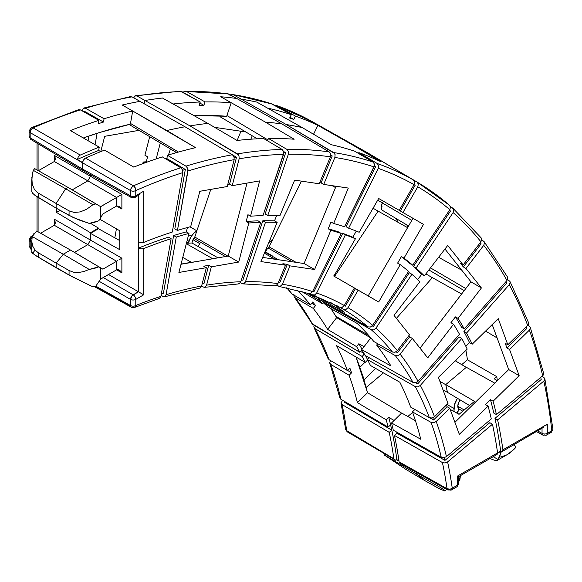 <?xml version="1.0" encoding="UTF-8"?>
<svg xmlns="http://www.w3.org/2000/svg" width="582" height="582" viewBox="0 0 582 582"><rect width="100%" height="100%" fill="white"/><g stroke="black" fill="none" stroke-linecap="round" stroke-linejoin="round"><path stroke-width="0.87" d="M198.731 245.4L200.033 243.785L192.984 239.704M227.846 256.124L194.781 237.034L227.846 256.124M193.77 238.344L225.387 256.553L193.77 238.344M272.267 255.847L265.574 251.955M296.093 262.358L269.037 246.826L296.093 262.358M267.909 247.925L292.069 261.762L267.909 247.925M458.645 408.964L457.801 406.229L464.203 409.99L457.801 406.229L458.645 402.526L460.18 399.936A7.093 4.096 -60 0 0 459.271 409.481M122.227 105.015L166.83 130.528A676.364 390.5 -60 0 1 184.996 126.774L139.971 101.355A675.811 390.18 120 0 0 122.227 105.015L122.227 105.015A675.811 390.18 -60 0 1 139.971 101.355L132.005 96.859A675.717 390.129 120 0 0 85.525 108.259L104.069 118.743A675.942 390.26 -60 0 1 132.696 111.024L195.581 147.668A676.008 390.296 120 0 0 167.463 155.278L166.874 158.588L165.768 158.937L166.874 158.588L167.463 155.278L185.934 166.161A675.782 390.166 -60 0 1 232.414 154.761L184.996 126.774A676.364 390.5 120 0 0 166.83 130.528L195.581 147.668A676.008 390.296 120 0 0 167.463 155.278L185.934 166.161L187.615 168.213L187.986 169.609L177.445 230.436A605.004 349.302 -60 0 1 190.714 226.616L199.815 191.296L227.242 186.531L234.16 159.657A672.043 388.005 120 0 0 187.964 170.984L177.445 230.436A605.004 349.302 -60 0 1 190.714 226.616L199.815 191.296L227.242 186.531L234.16 159.657L234.008 156.827L232.414 154.761L184.996 126.774L132.005 96.859L129.895 96.787L132.005 96.859A675.717 390.129 -60 0 0 85.525 108.259L104.069 118.743L103.487 122.053L98.336 123.675L98.925 120.365A675.942 390.26 120 0 0 70.393 130.564A675.942 390.26 -60 0 1 98.925 120.365L80.374 109.882A675.717 390.129 120 0 0 33.123 127.902L80.265 155.059A676.299 390.464 -60 0 1 99.246 147.115L70.393 130.564L99.246 147.115L98.664 150.44L99.246 147.115A676.299 390.464 -60 0 0 80.265 155.059L33.123 127.902A675.717 390.129 -60 0 1 80.374 109.882L78.352 109.787L80.374 109.882L98.925 120.365L98.336 123.675L103.487 122.053L84.965 111.584L83.954 111.904L84.965 111.584L103.487 122.053L104.069 118.743A675.942 390.26 120 0 1 132.696 111.024L122.205 105.015A675.811 390.18 -60 0 1 139.971 101.355A675.811 390.18 120 0 0 122.205 105.015M135.519 95.703L133.504 97.863L134.879 95.921L136.988 95.994L189.979 125.908A676.364 390.5 -60 0 1 207.869 123.391L173.152 103.989A675.942 390.26 -60 0 1 200.259 102.017L181.679 91.541A675.717 390.129 120 0 0 136.988 95.994L189.979 125.908L238.336 154.739L238.998 155.969L239.151 158.784L232.225 185.665L229.592 184.108L227.78 184.421L229.592 184.108L232.225 185.665L259.645 180.893L250.551 216.213L247.932 214.685L250.551 216.213A605.004 349.302 -60 0 1 263.013 215.558L283.565 154.361A672.043 388.005 120 0 0 239.151 158.784L232.225 185.665L259.645 180.893L250.551 216.213A605.004 349.302 -60 0 1 263.013 215.558L283.805 152.95L283.609 151.524L282.095 149.443L263.653 138.552A676.008 390.296 -60 0 0 237.041 140.466L207.869 123.391A676.364 390.5 120 0 0 189.979 125.908L237.398 153.895A675.782 390.166 -60 0 1 282.095 149.443L263.653 138.552A676.008 390.296 120 0 0 237.041 140.466L207.869 123.391L162.436 98.023A675.811 390.18 120 0 0 144.962 100.49L144.132 103.705L144.962 100.49A675.811 390.18 -60 0 1 162.436 98.023L173.152 103.989A675.942 390.26 -60 0 1 200.259 102.017L199.109 105.429L203.867 105.32L205.017 101.915A675.942 390.26 -60 0 1 231.221 102.73L226.682 116.262L193.871 115.578A661.159 381.719 -60 0 1 226.682 116.262L231.221 102.73L220.702 96.758A675.811 390.18 120 0 1 236.75 98.496L281.855 123.908L329.186 151.895L330.627 153.968L330.401 156.805A672.043 388.005 -60 0 0 288.323 154.259L288.366 151.422L286.853 149.341L288.366 151.422L288.323 154.259L267.771 215.449L265.13 213.929L267.771 215.449A605.004 349.302 -60 0 1 279.971 215.573L294.637 180.136L319.242 183.774L330.401 156.805A672.043 388.005 120 0 0 288.323 154.259L267.771 215.449A605.004 349.302 -60 0 1 279.971 215.573L294.637 180.136L319.242 183.774L330.401 156.805L330.627 153.968L329.186 151.895A675.782 390.166 120 0 0 286.853 149.341L268.411 138.443L267.596 140.88L268.411 138.443A676.008 390.296 -60 0 1 294.15 139.229L265.436 122.147L294.15 139.229A676.008 390.296 120 0 0 268.411 138.443L286.853 149.341A675.782 390.166 -60 0 1 329.186 151.895L281.855 123.908A676.364 390.5 120 0 0 265.436 122.147L220.716 96.758L265.436 122.147A676.364 390.5 -60 0 1 281.855 123.908L236.75 98.496A675.811 390.18 120 0 0 220.716 96.758L220.716 96.758A675.811 390.18 -60 0 1 236.75 98.496L228.77 93.993A675.717 390.129 120 0 0 186.436 91.439L205.017 101.915A675.942 390.26 -60 0 1 231.221 102.73L220.702 96.758A675.811 390.18 -60 0 1 236.75 98.496L227.657 93.68M439.097 257.55L461.752 270.201L439.097 257.55A675.942 390.26 -60 0 0 438.85 256.982A675.942 390.26 -60 0 1 439.083 257.528M307.347 119.456L352.197 144.736A676.364 390.5 -60 0 1 365.823 151.807A676.364 390.5 -60 0 1 366.042 151.938A676.364 390.5 120 0 0 352.197 144.736L380.897 161.738A676.008 390.296 120 0 0 358.832 152.622L377.245 163.513A675.782 390.166 -60 0 1 413.307 179.903L366.042 151.938L413.307 179.903A675.782 390.166 120 0 0 377.245 163.513L378.606 165.572L378.213 168.358L348.662 228.217A605.004 349.302 -60 0 1 359.174 232.276L378.678 198.491L399.216 210.349L414.057 184.647A672.043 388.005 120 0 0 378.213 168.358L348.662 228.217A605.004 349.302 -60 0 1 359.174 232.276L378.678 198.491L399.216 210.349L414.057 184.647L414.61 181.926L413.307 179.903L414.61 181.926L414.057 184.647L415.148 185.28L414.057 184.647A672.043 388.005 -60 0 0 378.213 168.358L378.606 165.572L377.245 163.513L358.832 152.622A676.008 390.296 -60 0 1 380.897 161.738L352.197 144.736L307.347 119.456A675.811 390.18 -60 0 1 320.871 126.498A675.811 390.18 120 0 0 320.653 126.374A675.811 390.18 120 0 0 307.347 119.456L307.347 119.456A675.811 390.18 -60 0 1 320.653 126.374A675.811 390.18 -60 0 1 320.871 126.498A675.811 390.18 120 0 0 307.347 119.448L317.903 125.399L307.347 119.448M226.922 115.534L267.916 139.92L226.922 115.534M247.03 183.09L228.239 256.058L181.017 264.264L228.239 256.058L238.744 262.053L211.317 266.818L206.595 285.165A532.472 307.427 -60 0 1 240.773 281.761L260.721 222.375A597.539 344.988 120 0 0 248.805 223.001L238.744 262.053L211.317 266.818L208.669 265.327L203.685 266.192L206.334 267.684L178.907 272.456L188.968 233.404A597.539 344.988 120 0 0 176.266 237.056L166.059 294.754A532.472 307.427 -60 0 1 201.605 286.031L206.334 267.684L178.907 272.456L188.968 233.404L186.305 231.883L187.433 227.511L186.305 231.883A597.539 344.988 120 0 0 173.625 235.535A597.539 344.988 -60 0 1 186.305 231.883L188.968 233.404A597.539 344.988 -60 0 0 176.266 237.056L166.059 294.754L165.637 295.903L163.906 296.871L161.054 295.54L164.524 296.798L200.23 287.974L201.605 286.031L206.334 267.684L203.685 266.192L208.669 265.327L211.317 266.818L206.595 285.165L205.213 287.108L204.173 287.348L201.568 286.169L203.103 287.035L205.213 287.108L204.573 287.326L238.234 283.972L240.14 282.947L240.773 281.761L260.721 222.375L258.081 220.847A597.539 344.988 120 0 0 246.179 221.473L248.805 223.001A597.539 344.988 -60 0 1 260.721 222.375L258.081 220.847A597.539 344.988 -60 0 0 246.179 221.473L248.805 223.001L238.744 262.053L228.239 256.058L247.03 183.09M130.499 123.449L178.456 152.048L130.499 123.449M336.054 186.255L304.073 263.537L262.657 257.411L304.073 263.537L314.607 269.502L290.003 265.865L282.386 284.278A532.472 307.427 -60 0 1 312.556 291.567L341.241 233.469A597.539 344.988 120 0 0 330.823 230.312L314.607 269.502L290.003 265.865L287.355 264.373L282.881 263.711L285.529 265.203L260.932 261.573L277.156 222.382A597.539 344.988 120 0 0 265.479 222.266L245.531 281.659A532.472 307.427 -60 0 1 277.912 283.616L285.529 265.203L260.932 261.573L277.156 222.382L274.493 220.854L276.712 215.486L274.493 220.854A597.539 344.988 120 0 0 262.838 220.745A597.539 344.988 -60 0 1 274.493 220.854L277.156 222.382A597.539 344.988 -60 0 0 265.479 222.266L245.531 281.659L244.898 282.845L242.861 283.863L240.301 282.728L242.949 283.87L243.96 283.616L245.531 281.659A532.472 307.427 120 0 1 277.912 283.616L285.529 265.203L282.881 263.711L287.355 264.373L290.003 265.865L282.386 284.278L281.652 285.456L279.476 286.468L276.712 285.224L279.171 286.439L280.633 286.22L282.386 284.278A532.472 307.427 120 0 1 312.556 291.567L341.241 233.469L338.6 231.942A597.539 344.988 120 0 0 328.204 228.799L330.823 230.312A597.539 344.988 -60 0 1 341.241 233.469L338.6 231.942A597.539 344.988 -60 0 0 328.204 228.799L330.823 230.312L314.607 269.502L304.073 263.537L336.054 186.255M240.599 100.664L241.224 99.151A675.811 390.18 -60 0 1 256.786 102.09A675.811 390.18 120 0 0 241.224 99.151L286.322 124.57L333.661 152.557A675.782 390.166 -60 0 1 373.113 162.094L354.707 151.204A676.008 390.296 120 0 0 331.347 144.729L302.247 127.589A676.364 390.5 120 0 0 286.322 124.57L334.555 153.408L335.101 154.637L334.876 157.46L323.716 184.429L348.312 188.066L333.646 223.51A605.004 349.302 -60 0 1 344.529 226.798L374.081 166.939A672.043 388.005 120 0 0 334.876 157.46L323.716 184.429L348.312 188.066L333.646 223.51A605.004 349.302 -60 0 1 344.529 226.798L374.51 165.55L373.986 162.931L373.113 162.094L354.707 151.204A676.008 390.296 -60 0 0 331.347 144.729L302.247 127.589L256.786 102.09L302.247 127.589A676.364 390.5 -60 0 0 286.322 124.57L241.224 99.151A675.811 390.18 -60 0 1 256.815 102.097L267.509 108.099A675.942 390.26 -60 0 1 291.298 114.669L272.689 104.185A675.717 390.129 120 0 0 233.244 94.655L241.224 99.151L240.599 100.664M412.994 218.308L368.18 295.925L412.994 218.308M430.484 267.88L465.811 288.556L430.484 267.88M464.225 290.614L428.876 269.975L464.225 290.614M444.961 249.023L470.969 281.826L420.037 348.167L470.969 281.826L444.961 249.023M530.369 327.942L529.38 330.103A672.043 388.005 -60 0 1 542.664 375.776L543.668 373.433L530.253 327.302L529.256 326.146L527.743 325.251L530.064 326.917L530.369 327.942L529.38 330.103L509.57 349.535L506.951 347.992L505.205 343.242L507.824 344.784L527.641 325.353A672.043 388.005 -60 0 0 509.265 284.671L510.174 282.335L509.905 281.368L507.569 279.607L509.839 281.259L510.174 282.335L509.265 284.671L466.546 333.071L463.905 331.544A605.004 349.302 120 0 1 469.558 342.645A605.004 349.302 120 0 0 463.905 331.544L466.546 333.071A605.004 349.302 -60 0 1 472.206 344.188L469.558 342.645L465.833 346.297L469.558 342.645L472.206 344.188L498.243 318.652L507.824 344.784L527.641 325.353A672.043 388.005 120 0 0 509.265 284.671L466.546 333.071A605.004 349.302 -60 0 1 472.206 344.188L498.243 318.652L507.824 344.784L505.205 343.242L506.951 347.992L509.57 349.535L519.151 375.666L508.704 369.57L492.205 324.574L508.704 369.57L454.913 422.328L508.704 369.57L519.151 375.666L493.114 401.209A605.004 349.302 -60 0 1 496.446 414.617L542.664 375.776A672.043 388.005 120 0 0 529.38 330.103L509.57 349.535L519.151 375.666L493.114 401.209A605.004 349.302 -60 0 1 496.446 414.617L493.805 413.089A605.004 349.302 120 0 0 490.473 399.703L493.114 401.209L490.473 399.703L485.475 404.614L488.109 406.112L459.322 434.354L449.741 408.222L436.216 421.484A532.472 307.427 -60 0 1 446.438 456.63L491.295 418.938A597.539 344.988 120 0 0 488.109 406.112A597.539 344.988 -60 0 1 491.295 418.938L446.438 456.63A532.472 307.427 120 0 0 436.216 421.484L433.692 422.765L431.102 422.416A528.74 305.266 -60 0 1 441.243 457.285L393.279 430.171A528.15 304.932 120 0 0 391.533 422.969A528.15 304.932 -60 0 1 393.279 430.171L441.243 457.285L443.862 457.714L446.438 456.63L443.862 457.714L441.243 457.285A528.74 305.266 -60 0 0 431.102 422.416L412.442 411.881L431.102 422.416L433.692 422.765L436.216 421.484L449.741 408.222L447.078 406.716L446.445 404.992L447.078 406.716L449.741 408.222L459.322 434.354L488.109 406.112L485.475 404.614L490.473 399.703A605.004 349.302 120 0 1 493.805 413.089L496.446 414.617L542.664 375.776L543.45 374.837L543.428 372.851M466.357 367.3L445.754 384.607L447.478 392.355L445.754 384.607L474.505 401.34L459.031 414.333L450.17 409.393L459.031 414.333L474.505 401.34L445.754 384.607L466.357 367.3L494.824 383.182L466.357 367.3M458.39 408.608L458.34 410.834L456.543 412.951L459.125 414.253L456.681 412.871A2.728 1.579 120 0 0 458.39 408.608L462.763 411.198L458.39 408.608A7.093 4.096 -60 0 0 459.249 409.466M444.677 490.691L441.243 489.724L424.423 480.39L416.45 474.017L384.273 455L416.45 474.017L424.423 480.39L416.45 474.017L416.45 472.46L416.45 474.017L416.45 472.46L416.45 474.017L424.423 480.39L437.293 487.629L444.437 490.873L443.87 489.477L444.437 488.094L443.87 489.477L416.45 474.017L443.87 489.477L444.59 490.837L446.925 489.484M412.638 412.434L407.837 416.472L412.638 412.434M401.66 413.031L391.533 422.969L420.764 439.25A528.514 305.135 120 0 0 412.442 411.881A528.514 305.135 -60 0 1 420.764 439.25L391.533 422.969L401.66 413.031L415.432 420.706L401.66 413.031M447.798 489.971A3.732 2.161 -60.8 0 1 447.027 488.684A528.74 305.266 -60 0 0 442.415 462.552L445.026 462.981L447.609 461.904A532.472 307.427 -60 0 1 452.258 488.233A532.472 307.427 120 0 0 447.609 461.904L492.467 424.213L489.826 422.685L444.968 460.377L397.026 433.277L444.968 460.377L444.357 457.627L444.968 460.377L489.826 422.685L492.467 424.213A597.539 344.988 -60 0 1 497.588 452.912A597.539 344.988 120 0 0 492.467 424.213L447.609 461.904L445.026 462.981L442.415 462.552L394.451 435.438L397.026 433.277L396.779 432.142L397.026 433.277L394.451 435.438A528.15 304.932 -60 0 1 399.114 461.912L400.001 463.257L399.114 461.912A528.15 304.932 120 0 0 394.451 435.438L442.415 462.552A528.74 305.266 -60 0 1 447.027 488.684L399.114 461.912L447.027 488.684A3.732 2.452 -8 0 0 452.258 488.233L457.561 485.17L457.561 476.025L500.68 451.13A605.004 349.302 120 0 0 494.976 418.356L541.195 379.522L540.729 377.405L541.195 379.522L494.976 418.356L497.617 419.884A605.004 349.302 -60 0 1 502.928 449.835L547.298 424.213L547.298 433.364L551.816 430.753A672.043 388.005 120 0 0 543.835 381.05L497.617 419.884A605.004 349.302 -60 0 1 502.928 449.835L502.884 450.788L501.677 451.501M469.529 405.516L447.478 392.355L469.529 405.516M90.472 176.281L54.366 155.438L90.472 176.288L90.472 174.738L90.472 176.281L87.831 180.857L72.248 189.848L68.021 187.411L65.65 188.779L92.924 204.704L95.885 203.896L100.664 206.661L72.248 189.848L87.831 180.857L72.248 189.848L68.021 187.411L100.613 206.632L100.613 217.886L98.831 220.767L102.883 213.958L116.618 206.021L119.245 206.29L121.878 209.033L119.245 206.29L116.618 206.021L116.618 197.451L121.878 194.417L116.596 197.465L116.618 206.021L102.883 213.958L100.613 217.886L100.613 206.632L116.596 197.465L87.831 180.857L72.248 189.848L100.664 206.661L116.596 197.465L87.831 180.857L90.472 176.281L121.878 194.417L121.878 209.033L116.553 206.064L121.878 209.033L121.878 194.417L90.472 176.281L90.472 174.738L90.472 176.295M31.777 179.612L31.799 191.638L32.716 193.289L34.891 195.276L38.201 197.473L38.201 193.028L34.411 189.441L32.236 184.159L31.857 177.605L33.298 170.315L34.68 168.635L68.021 187.411L34.68 168.635L33.298 170.315L65.65 188.779L33.298 170.315L32.352 174.011L31.821 181.009L32.236 184.159L34.411 189.441L38.201 193.028L56.141 203.482L38.201 193.028L38.201 197.473L56.141 208.116L56.141 203.482L65.65 188.779L68.021 187.411L72.248 189.848L68.021 187.411L65.65 188.779L56.141 203.482L56.141 208.116L73.39 217.588L89.206 223.401L98.831 220.767L94.291 222.411L89.206 223.401L78.388 219.741L69.069 215.376L69.069 210.873L74.234 212.459L80.272 211.899L86.674 209.244L92.924 204.704L95.885 203.896L68.021 187.411L65.65 188.779L56.141 203.482L56.141 208.116L69.069 215.376L69.069 210.873L74.234 212.459L80.272 211.899L86.674 209.244L92.924 204.704L65.65 188.779L56.141 203.482L69.069 210.873L56.141 203.482L56.141 208.116L34.891 195.276L32.716 193.289L31.777 191.347M104.542 150.112A676.364 390.5 120 0 0 85.496 158.071L84.397 158.828L82.782 161.418L82.549 169.042L83.321 170.752L131.321 197.502A3.732 2.153 -60.9 0 1 130.521 195.778L130.521 190.561L82.549 162.807L82.549 169.042L130.521 195.778A3.732 2.153 0 0 0 135.781 195.763L143.703 191.194L143.703 242.425A605.004 349.302 -60 0 1 172.294 232.051L182.813 172.607A672.043 388.005 120 0 0 135.781 190.547L135.781 195.763L135.781 190.547A672.043 388.005 -60 0 1 182.813 172.607L182.464 169.835L180.784 167.783L162.313 156.893A676.008 390.296 120 0 0 133.78 167.099L104.542 150.112A676.364 390.5 120 0 0 85.496 158.071L133.474 185.825A675.782 390.166 -60 0 1 180.784 167.783L162.313 156.893A676.008 390.296 120 0 0 133.78 167.099L104.542 150.112M116.422 228.828L114.821 237.842L116.422 228.828M33.865 233.637L32.206 236.547L31.799 241.595L32.716 246.135L34.891 249.911L38.201 252.69L38.201 257.135L56.141 267.756L56.141 263.122L38.201 252.69L56.141 263.122L56.141 267.756L56.141 263.122L69.069 270.528L56.141 263.122L63.271 254.254L32.206 236.547L63.271 254.254L56.141 263.122L63.271 254.254L89.206 269.415L63.271 254.254L70.509 250.071L36.681 231.025L70.509 250.071L63.271 254.254L70.509 250.071L98.831 266.832L70.509 250.071L74.467 252.362L70.509 250.071L74.467 252.362L87.831 244.644L74.467 252.362L102.883 269.175L100.613 267.865L102.883 269.175L117.826 260.54L116.618 261.245L116.618 269.815L117.826 269.59L116.596 269.83L116.618 261.245L87.831 244.644L74.467 252.362L102.883 269.175L116.596 261.253L87.831 244.644L90.472 240.075L90.472 232.727L56.439 212.386L56.439 208.283L56.439 212.386L90.472 232.727L98.482 228.1L90.356 223.241L98.482 228.1L98.482 228.733L90.472 233.36L90.472 240.09L90.472 233.36L119.776 249.693L119.776 230.763L99.806 219.239L119.776 230.763L119.776 249.693L90.472 233.36L98.482 228.733L119.776 240.599L98.482 228.733L98.482 228.1L90.472 232.727L90.472 240.075L121.878 258.204L54.366 219.232L54.366 225.27L54.366 219.232L55.443 222.877L54.344 225.285L55.443 222.877L54.366 219.232L90.472 240.075L87.831 244.644L74.467 252.362L70.509 250.071L63.271 254.254L56.141 263.122L56.141 267.756L69.069 275.031L69.069 270.528L73.39 272.158L78.388 272.514L83.772 271.583L89.206 269.415L94.291 268.462L98.831 266.832L100.613 267.865L100.613 279.113L116.596 269.83L100.664 279.025L95.885 286.024L92.924 286.853L71.513 276.377L36.12 255.869L31.821 252.566L33.298 252.355L34.68 250.66M158.755 298.493L160.487 297.518L160.908 296.369L171.123 238.678L168.482 237.15A597.539 344.988 -60 0 0 138.421 248.143L138.443 195.487L138.443 291.778L108.514 274.5L138.443 291.778L133.162 294.827L103.232 277.549L133.162 294.827A3.732 2.153 60 0 1 135.781 299.388L135.781 305.514A532.472 307.427 -60 0 1 160.908 296.369L171.123 238.678A597.539 344.988 120 0 0 143.703 248.594L143.703 294.812L135.781 299.388L143.703 294.812L143.703 248.594A597.539 344.988 -60 0 1 171.123 238.678L168.482 237.15A597.539 344.988 120 0 0 138.421 248.143L141.084 248.907L143.703 248.594L141.084 248.907L138.443 248.15L138.443 291.778L143.703 294.812L138.443 291.778L132.158 295.649L130.521 299.403L99.253 281.353L130.521 299.403A3.732 2.117 -60 0 1 133.162 294.827A3.732 2.153 -120 0 1 135.781 299.388A3.732 2.153 180 0 1 130.521 299.403A3.732 2.153 0 0 0 135.781 299.388L135.781 305.514A3.732 2.153 180 0 1 130.521 305.528L130.521 299.403L130.521 305.528L95.717 286.082L130.521 305.528A3.732 2.153 0 0 0 135.781 305.514A3.732 2.452 68 0 1 134.544 307.449A3.732 2.452 68 0 1 132.769 307.245A3.732 2.153 -60.8 0 1 131.306 307.245A3.732 2.153 -60.8 0 1 130.521 305.528L131.168 307.151L131.888 307.412M116.553 269.852L121.878 272.827L121.878 258.204L121.878 272.827L116.553 269.852M264.388 253.221L275.046 259.245L264.388 253.221M269.037 246.826L301.461 181.14L269.037 246.826A7.093 4.096 -60 0 0 265.436 252.406A543.268 313.662 120 0 0 264.81 252.202A543.268 313.662 120 0 1 265.436 252.406L278.414 259.739L265.436 252.406L266.541 249.838L269.11 246.768M195.654 261.718A543.632 313.865 120 0 0 181.06 264.112L195.654 261.718M186.32 243.705L212.736 258.75L186.32 243.705M194.781 237.034L210.786 189.39L194.781 237.034A7.093 4.096 -60 0 0 191.944 243.007A543.268 313.662 120 0 0 186.422 243.291A543.268 313.662 120 0 1 191.944 243.007L217.959 257.841L191.944 243.007L192.729 240.257L194.977 236.823M335.516 187.571L332.169 185.68L335.516 187.571M335.559 186.182L335.989 186.422L335.559 186.182M378.133 211.128L334.505 276.486L378.133 211.128L407.589 227.664L378.133 211.128M315.291 295.889L315.262 295.947A528.15 304.932 -60 0 1 320.085 299.905A528.15 304.932 120 0 0 315.262 295.947L344.326 312.272A528.514 305.135 120 0 0 330.583 302.429A528.514 305.135 -60 0 1 344.326 312.272L315.291 295.889M323.876 302.036L323.381 302.778A528.15 304.932 -60 0 1 327.768 306.823A528.15 304.932 120 0 0 323.381 302.778L371.265 329.747A528.74 305.266 -60 0 1 392.494 352.052L373.848 341.539A528.514 305.135 120 0 0 357.188 323.454L327.768 306.823L357.188 323.454A528.514 305.135 -60 0 1 373.848 341.539L392.494 352.052L395.011 352.255L397.346 350.648L409.481 334.846L394.029 315.364L419.855 281.717A597.539 344.988 120 0 0 411.918 274.275L375.943 328.161A532.472 307.427 -60 0 1 397.346 350.648L409.481 334.846L394.029 315.364L419.855 281.717A597.539 344.988 -60 0 0 411.918 274.275L375.943 328.161L373.724 329.899L371.265 329.747L323.381 302.778L323.876 302.036M432.361 277.629L396.407 318.361L432.361 277.629L461.628 293.997L432.361 277.629M370.799 337.88L361.764 349.651A528.15 304.932 -60 0 1 365.11 355.406A528.15 304.932 120 0 0 361.764 349.651L390.915 365.947A528.514 305.135 120 0 0 376.656 345.082L395.302 355.595A528.74 305.266 -60 0 1 413.038 382.439L365.11 355.406L413.038 382.439L415.599 382.709L418.036 381.254L459.496 334.286A597.539 344.988 120 0 0 453.567 324.232L427.734 357.872L412.289 338.389L400.154 354.191A532.472 307.427 -60 0 1 418.036 381.254L459.496 334.286A597.539 344.988 -60 0 0 453.567 324.232L427.734 357.872L412.289 338.389L409.626 336.891L408.753 335.792L409.626 336.891L412.289 338.389L400.154 354.191L397.812 355.798L395.302 355.595L376.656 345.082A528.514 305.135 -60 0 1 390.915 365.947L361.764 349.651L370.799 337.88M369.097 357.654L367.402 359.581A528.15 304.932 -60 0 1 370.465 365.489A528.15 304.932 120 0 0 367.402 359.581L415.33 386.615A528.74 305.266 -60 0 1 429.363 417.665L410.703 407.131A528.514 305.135 120 0 0 399.856 382.236L370.465 365.489L399.856 382.236A528.514 305.135 -60 0 1 410.703 407.131L429.363 417.665L431.953 418.014L434.47 416.734L447.995 403.464L438.413 377.332L467.208 349.098A597.539 344.988 120 0 0 461.788 338.462L420.328 385.429A532.472 307.427 -60 0 1 434.47 416.734L447.995 403.464L438.413 377.332L467.208 349.098A597.539 344.988 -60 0 0 461.788 338.462L420.328 385.429L417.883 386.885L415.33 386.615L367.402 359.581L369.097 357.654M182.784 257.426L191.398 262.337L182.784 257.426M310.279 293.597L312.425 294.805L310.279 293.597M367.97 326.88L320.085 299.905L367.97 326.88L370.436 327.033L372.655 325.294L408.622 271.408A597.539 344.988 120 0 0 400.241 264.635L378.678 301.993L358.134 290.127L348.007 307.674A532.472 307.427 -60 0 1 372.655 325.294L408.622 271.408A597.539 344.988 -60 0 0 400.241 264.635L378.678 301.993L354.387 288.003L358.134 290.127L348.007 307.674L345.926 309.515L343.518 309.398A528.74 305.266 -60 0 1 367.97 326.88L370.436 327.033L372.655 325.294A532.472 307.427 120 0 0 348.007 307.674L345.926 309.515L343.518 309.398L336.498 305.448L343.518 309.398A528.74 305.266 -60 0 1 367.97 326.88M484.049 241.53L507.599 277.163L507.882 278.16L506.973 280.502A672.043 388.005 -60 0 0 483.729 245.328L484.544 242.84L484.028 241.501L481.714 239.937L484.18 241.712L484.544 242.84L483.729 245.328L465.956 268.477L481.409 287.966L458.049 318.39A605.004 349.302 -60 0 1 464.254 328.895L506.973 280.502A672.043 388.005 120 0 0 483.729 245.328L465.956 268.477L481.409 287.966L470.969 281.826L481.409 287.966L458.049 318.39A605.004 349.302 -60 0 1 464.254 328.895L461.613 327.368A605.004 349.302 120 0 0 455.422 316.884L458.049 318.39L455.422 316.884L450.934 322.726L453.567 324.232L450.934 322.726L455.422 316.884A605.004 349.302 120 0 1 461.613 327.368L464.254 328.895L506.973 280.502L507.882 278.16L507.548 277.083M452.942 208.24L450.439 206.712L453.4 208.785L453.8 209.949L453.116 212.568L416.05 268.091A605.004 349.302 -60 0 1 424.343 275.875L447.704 245.451L463.148 264.934L480.921 241.785A672.043 388.005 120 0 0 453.116 212.568L416.05 268.091A605.004 349.302 -60 0 1 424.343 275.875L447.704 245.451L463.148 264.934L460.529 263.384L463.337 266.927L465.956 268.477L463.337 266.927L481.088 243.807L480.215 242.701L481.088 243.807L463.337 266.927L460.529 263.384L463.148 264.934L480.921 241.785L481.729 239.289L481.168 237.885M370.21 154.346A676.364 390.5 120 0 0 369.992 154.223A676.364 390.5 120 0 0 369.781 154.092L417.039 182.057A675.782 390.166 -60 0 1 417.258 182.181A675.782 390.166 -60 0 1 449.268 205.097A675.782 390.166 120 0 0 417.258 182.181A675.782 390.166 120 0 0 417.039 182.057L418.342 184.087L417.789 186.8L402.948 212.51L423.492 224.368L403.988 258.146A605.004 349.302 -60 0 1 412.754 265.225L449.821 209.702A672.043 388.005 120 0 0 417.789 186.8L402.948 212.51L423.492 224.368L403.988 258.146A605.004 349.302 -60 0 1 412.754 265.225L410.114 263.697A605.004 349.302 120 0 0 401.362 256.633L403.988 258.146L401.362 256.633L397.615 263.122L400.241 264.635L397.615 263.122L401.362 256.633A605.004 349.302 120 0 1 410.114 263.697L412.754 265.225L449.821 209.702L450.512 207.083L449.268 205.097L450.512 207.083L449.821 209.702A672.043 388.005 -60 0 0 417.789 186.8L418.342 184.087L417.039 182.057L369.781 154.092A676.364 390.5 -60 0 1 370.21 154.346M83.342 170.759L82.549 169.042L130.521 195.778A3.732 2.153 180 0 0 135.781 195.763A3.732 2.153 60 0 1 135.002 197.473A3.732 2.153 -120 0 0 135.781 195.763L143.703 191.194L143.136 192.053L143.703 191.194L143.703 242.425L141.091 242.738L138.443 241.988L141.091 242.738L143.703 242.425A605.004 349.302 -60 0 1 172.294 232.051L182.813 172.607L182.464 169.835L180.784 167.783A675.782 390.166 120 0 0 133.474 185.825L85.496 158.071L83.437 160.014L82.549 162.807L130.521 190.561A3.732 2.117 -59.9 0 1 133.474 185.825A3.732 2.393 66.2 0 1 135.781 190.547L135.235 187.848L133.474 185.825L131.416 187.775L130.521 190.561A3.732 2.153 0 0 0 135.781 190.547A3.732 2.153 180 0 1 130.521 190.561L130.521 195.778L131.306 197.494L135.002 197.473A3.732 2.153 60 0 1 133.162 197.305A3.732 2.153 -60.9 0 1 131.321 197.502M331.02 221.989L333.646 223.51L331.02 221.989L328.204 228.799L331.02 221.989M345.366 234.888L316.688 292.986A532.472 307.427 -60 0 1 344.268 305.521L354.402 287.974L333.864 276.115L355.427 238.758A597.539 344.988 120 0 0 345.366 234.888A597.539 344.988 -60 0 1 355.427 238.758L352.772 237.23L356.308 231.105L352.772 237.23A597.539 344.988 120 0 0 342.725 233.36A597.539 344.988 -60 0 1 352.772 237.23L355.427 238.758L333.864 276.115L354.402 287.974L344.268 305.521L345.366 306.154L355.478 288.636L345.366 306.154L344.268 305.521A532.472 307.427 120 0 0 316.688 292.986L314.76 294.892L312.425 294.805L314.76 294.892L316.688 292.986L345.366 234.888L342.725 233.36L345.366 234.888M549.204 432.288A3.732 2.153 60 0 0 551.045 432.462L552.616 429.923L551.816 430.753A3.732 2.153 60 0 1 551.045 432.462A3.732 2.153 -120 0 0 551.816 430.753A3.732 2.393 -6.2 0 0 552.893 428.832L544.847 378.722L542.017 376.321L544.599 378.125L544.621 380.111L543.835 381.05L497.617 419.884L494.976 418.356A605.004 349.302 120 0 1 500.68 451.13L497.588 452.912L497.108 454.455L497.588 452.912L457.561 476.025L457.561 485.17L451.065 488.865L449.653 489.171L447.027 488.684L447.922 490.037L400.001 463.257M95.193 286.249L130.557 306.008M399.23 210.32L402.948 212.51L400.329 210.953L415.148 185.28L400.329 210.953L399.23 210.32M358.439 153.415L358.832 152.622L358.439 153.415M417.658 279.586L421.688 274.34L424.343 275.875L421.688 274.34A605.004 349.302 120 0 0 413.409 266.563L416.05 268.091L413.409 266.563L450.475 211.04L449.493 210.189L450.475 211.04L413.409 266.563A605.004 349.302 120 0 1 421.688 274.34L417.658 279.586M319.693 182.675L321.082 182.879L323.716 184.429L321.082 182.879L332.235 155.94L330.751 155.059L332.235 155.94L330.7 155.714L332.235 155.94L321.082 182.879L319.693 182.675M247.932 214.685L246.179 221.473L247.932 214.685M414.879 409.488L412.442 411.881L414.879 409.488M377.703 343.715L376.656 345.082L377.703 343.715M241.312 280.168L242.89 280.131L262.838 220.745L265.479 222.266L262.838 220.745L242.89 280.131L241.312 280.168M265.13 213.929L285.682 152.739L283.805 152.775L285.682 152.739L283.601 151.502L285.682 152.739L265.13 213.929M161.352 293.881L163.418 293.226L173.625 235.535L176.266 237.056L173.625 235.535L163.418 293.226L161.352 293.881M174.804 228.908L185.323 169.464L182.639 170.308L185.323 169.464L166.874 158.588L185.323 169.464L174.804 228.908L177.445 230.436L174.804 228.908M312.818 291.036L314.047 291.458L342.725 233.36L314.047 291.458L312.818 291.036M346.021 226.696L375.572 166.83L374.393 166.132L375.572 166.83L346.021 226.696L348.662 228.217L346.021 226.696M416.785 382.258L417.687 383.902L459.147 336.934L461.788 338.462L459.147 336.934L417.687 383.902L415.577 382.716L417.687 383.902L416.785 382.258M463.905 331.544L506.624 283.15L505.86 281.761L506.624 283.15L463.905 331.544M409.277 272.754L411.918 274.275L409.277 272.754L373.302 326.64L409.277 272.754M372.298 325.76L373.302 326.64L372.298 325.76M367.904 153.037L369.781 154.092L367.904 153.037M339.786 307.245L342.194 307.354L344.268 305.521L342.194 307.354L339.786 307.245L312.425 294.805M308.293 293.393L310.635 293.474L312.556 291.567L310.635 293.474L308.293 293.393M278.356 282.546L279.746 282.75L287.355 264.373L279.746 282.75L278.356 282.546M274.711 285.784L276.159 285.558L277.912 283.616L276.159 285.558L274.755 285.791L242.949 283.87M238.111 283.972L239.202 283.718L240.773 281.761A532.472 307.427 120 0 0 206.595 285.165L205.213 287.108M202.143 283.958L203.955 283.638L208.669 265.327L203.955 283.638L202.143 283.958M199.19 288.214L200.23 287.974L201.605 286.031A532.472 307.427 120 0 0 166.059 294.754L164.881 296.645M229.592 184.108L236.51 157.264L232.946 155.161L236.51 157.264L234.226 157.657L236.51 157.264L229.592 184.108M396.553 351.455L397.513 352.67L409.626 336.891L397.513 352.67L396.015 351.819L397.513 352.67L396.553 351.455M432.775 417.789L433.575 419.957L447.078 406.716L433.575 419.957L429.974 417.927L433.575 419.957L432.775 417.789M509.919 281.39L528.5 322.53L527.641 325.353L528.391 324.305L528.325 322.166M506.951 347.992L526.739 328.575L526.106 326.851L526.739 328.575L506.951 347.992M551.045 432.462L546.527 435.074A3.732 2.153 -120 0 0 547.298 433.364A3.732 2.153 60 0 1 546.527 435.074A3.732 2.153 60 0 1 544.679 434.899A3.732 2.153 -60.9 0 1 542.839 435.096A3.732 2.153 -60.9 0 1 542.038 433.372L542.038 428.512L542.038 433.372L537.753 430.986L542.038 433.372A3.732 2.153 0 0 0 547.298 433.364L547.298 424.213L502.928 449.835L502.433 451.385L500.702 451.145M458.376 476.498L458.652 483.649A3.732 2.153 180 0 1 457.561 485.17A3.732 2.153 60 0 1 456.79 486.879A3.732 2.153 -120 0 0 457.561 485.17A3.732 2.153 0 0 0 458.652 483.649A3.732 2.153 180 0 0 457.583 482.136L457.583 476.04M460.457 475.618L459.889 479.546L458.652 481.889L460.457 475.618M493.201 456.71L498.054 459.453L499.771 456.521L500.636 452.745L499.247 451.959L500.636 452.745L501.458 451.457L498.054 459.453L493.201 456.71M490.168 458.463L492.525 459.576L490.168 458.463M495.333 460.464L497.217 460.427L498.054 459.453L497.217 460.427L495.333 460.464L492.525 459.576M497.217 460.427L509.41 453.313L515.012 448.402L515.783 446.329L513.513 444.983L515.783 446.329L515.012 448.402L507.635 454.433M506.478 455.059L500.644 456.943M92.924 286.853L95.885 286.024L100.613 279.113L100.613 267.865L98.831 266.832L89.206 269.415L83.772 271.583L78.388 272.514L73.39 272.158L69.069 270.528L69.069 275.031L92.924 286.853M382.01 206.384A7.028 4.059 -60 0 1 381.174 206.996M374.081 166.939L374.473 164.146L373.113 162.094A675.782 390.166 120 0 0 333.661 152.557L335.101 154.637L334.876 157.46A672.043 388.005 -60 0 1 374.081 166.939M452.563 207.963L453.8 209.949L453.116 212.568A672.043 388.005 -60 0 1 480.921 241.785L481.729 239.289L481.198 237.922L452.985 208.283M546.738 425.071L547.298 424.213L546.738 425.071M502.433 451.385L543.253 427.494M544.883 379.086L543.835 381.05A672.043 388.005 -60 0 1 551.816 430.753L547.298 433.364A3.732 2.153 180 0 1 542.038 433.372L542.839 435.096L536.633 431.64M458.652 483.649L456.79 486.879L451.479 489.942A3.732 2.153 -120 0 0 452.258 488.233A3.732 2.153 60 0 1 451.479 489.942A3.732 2.153 60 0 1 449.639 489.775M456.79 486.879A3.732 2.153 60 0 1 454.942 486.712M458.019 476.294L457.561 476.025L458.019 476.294M497.093 454.462L458.652 476.658M429.363 417.665L431.953 418.014L434.47 416.734A532.472 307.427 120 0 0 420.328 385.429L417.883 386.885L415.33 386.615A528.74 305.266 -60 0 1 429.363 417.665M413.038 382.439L415.599 382.709L418.036 381.254A532.472 307.427 120 0 0 400.154 354.191L397.812 355.798L395.302 355.595A528.74 305.266 -60 0 1 413.038 382.439M392.494 352.052L395.011 352.255L397.346 350.648A532.472 307.427 120 0 0 375.943 328.161L373.724 329.899L371.265 329.747A528.74 305.266 -60 0 1 392.494 352.052M134.74 307.354L135.781 305.514A532.472 307.427 120 0 1 160.908 296.369L159.403 298.406L134.537 307.449L131.314 307.252L94.226 286.526M135.002 197.473L139.651 194.475M283.565 154.361L283.609 151.524L282.095 149.443A675.782 390.166 120 0 0 237.398 153.895L238.998 155.969L239.151 158.784A672.043 388.005 -60 0 1 283.565 154.361M234.16 159.657L234.008 156.827L232.414 154.761A675.782 390.166 120 0 0 185.934 166.161L187.615 168.213L187.964 170.984A672.043 388.005 -60 0 1 234.16 159.657M121.311 271.976L121.878 272.827L121.311 271.976M119.245 270.077L120.67 271.212L117.826 269.59L119.201 270.048M121.311 258.532L120.67 258.895L121.311 258.532M119.245 259.718L120.67 258.895L119.245 259.718M187.208 240.257L188.924 241.239A12.52 7.224 -60 0 1 191.376 236.27L188.641 234.684L191.376 236.27L188.27 243.181L188.924 241.239L187.208 240.257M335.916 316.375L368.712 335.465L335.916 316.375M83.655 170.941L82.549 169.093L30.169 137.788L30.169 132.631L82.549 162.807L30.169 132.631L30.169 137.788L82.549 169.093L82.557 162.56L77.333 159.432A672.566 388.31 120 0 1 98.664 150.44L100.686 151.647L98.664 150.44A672.566 388.31 120 0 0 77.333 159.432L82.557 162.56L82.746 170.148L84.179 170.97M88.078 140.713L88.915 136.021L88.078 140.713M97.085 133.314L95.07 144.722L97.085 133.314M38.092 231.818L38.092 197.407L38.092 231.818M38.092 170.555L38.092 143.769L38.092 170.555M54.366 155.438L54.366 161.483L54.366 155.438L54.824 156.347L54.366 155.438M445.768 384.658L447.42 392.341L443.018 389.882L447.42 392.341L445.768 384.658M457.452 398.306L454.498 404.665L453.967 411.51L453.967 408.448A12.52 7.224 -60 0 1 457.452 398.306M406.723 224.87A661.159 381.719 -60 0 1 408.026 226.915L406.723 224.87M398.357 222.484A661.028 381.647 120 0 0 395.775 218.395A661.028 381.647 120 0 1 398.357 222.484M83.313 137.978A661.159 381.719 -60 0 1 130.368 124.162L132.696 111.024L130.368 124.162L99.464 132.565L83.313 137.978M455.939 360.149A661.159 381.719 -60 0 1 456.128 361.298L455.939 360.149M144.962 100.49A675.811 390.18 -60 0 1 162.465 98.023L162.465 98.023A675.811 390.18 120 0 0 144.962 100.49M295.423 116.087A675.942 390.26 -60 0 1 317.903 125.399L313.538 134.238L317.903 125.399A675.942 390.26 -60 0 0 295.423 116.087L293.779 119.426L295.423 116.087L276.821 105.604L295.423 116.087M312.876 121.994A675.717 390.129 120 0 0 312.658 121.871A675.717 390.129 120 0 0 276.821 105.604A675.717 390.129 -60 0 1 312.658 121.871A675.717 390.129 -60 0 1 312.876 121.994M229.955 95.361L230.974 94.59L233.244 94.655L241.224 99.151A675.811 390.18 120 0 1 256.815 102.097L267.509 108.099A675.942 390.26 -60 0 1 291.298 114.669L289.654 118.008L293.779 119.426L290.003 117.295L293.779 119.426L289.654 118.008L291.298 114.669L271.554 103.872M220.876 117.222L219.712 115.789A7.093 4.096 -60 0 0 220.876 117.222M214.62 127.349L245.764 131.947L214.62 127.349M252.246 135.788L250.842 139.193L252.246 135.788M188.161 243.189L186.677 242.316L188.161 243.189M168.438 154.972L170.461 148.956L168.438 154.972M100.744 151.626L104.695 136.312L138.996 130.346L104.695 136.312L100.744 151.626M160.297 142.946L156.187 158.908L160.297 142.946M195.516 115.52L195.239 116.342L195.516 115.52M189.979 226.82L196.869 230.821L189.979 226.82M270.026 239.595L272.027 240.766L270.026 239.595M336.68 317.619L370.894 338.004L336.68 317.619L330.918 308.598A543.632 313.865 -60 0 1 336.68 317.619L327.637 329.405L336.68 317.619M408.571 225.962L382.01 210.102L381.261 208.443L381.261 206.188L382.636 202.427M334.323 275.315L335.014 275.723L334.323 275.315M378.096 211.186L373.069 208.203L378.096 211.186M367.511 392.726L401.631 413.118L367.511 392.726L356.017 357.013A543.632 313.865 -60 0 1 367.511 392.726L357.428 402.62L367.511 392.726M366.114 387.481L383.465 372.902L366.114 387.481M375.623 368.428L364.194 379.631L361.691 372.807L364.194 379.631L375.623 368.428M432.302 277.694L425.886 273.867L432.302 277.694M336.52 345.599A528.58 305.179 -60 0 1 347.367 370.494L349.855 368.05L351.601 372.8L349.105 375.244A528.58 305.179 -60 0 1 357.428 402.62L386.295 419.877L357.428 402.62A528.58 305.179 -60 0 0 349.105 375.244L330.751 364.412L349.105 375.244L351.601 372.8L349.855 368.05L347.367 370.494L329.012 359.661A528.805 305.31 120 0 0 314.978 328.604L362.164 356.482A528.216 304.968 -60 0 1 365.227 362.397L367.642 360.032L365.227 362.397L336.52 345.599L365.227 362.397A528.216 304.968 120 0 0 362.164 356.482L314.978 328.604L313.829 326.735L314.142 325.287L313.829 326.735L314.978 328.604A528.805 305.31 120 0 1 329.012 359.661L347.367 370.494A528.58 305.179 -60 0 0 336.52 345.599M297.337 290.229A528.58 305.179 -60 0 1 310.504 304.903L312.745 301.985L315.553 305.528L313.312 308.445A528.58 305.179 -60 0 1 327.637 329.405L356.584 346.646L327.637 329.405A528.58 305.179 -60 0 0 313.312 308.445L294.943 297.577L313.312 308.445L315.553 305.528L312.745 301.985L310.504 304.903L292.135 294.034A528.805 305.31 120 0 0 286.882 287.828A528.805 305.31 120 0 1 292.135 294.034L310.504 304.903A528.58 305.179 -60 0 0 297.337 290.229M335.043 275.744L333.653 275.933M196.905 230.843L193.973 233.106L191.376 236.27A12.52 7.224 -60 0 1 196.854 230.872M199.691 244.273L197.88 246.186M272.063 240.781L268.826 242.498A12.52 7.224 -60 0 1 272.012 240.803M461.708 364.63L467.448 359.807A675.942 390.26 120 0 0 465.935 350.342A675.942 390.26 -60 0 1 467.448 359.807L496.781 376.641L494.205 378.809L497.363 380.693A676.299 390.464 -60 0 0 496.781 376.641A676.299 390.464 -60 0 1 497.37 380.686L494.205 378.809L496.781 376.641L467.448 359.807L461.708 364.63M359.836 367.337L365.001 362.266L359.836 367.337M237.15 140.451L240.963 131.241L237.15 140.451M142.743 163.673L143.172 162.014L144.765 162.924L143.172 162.014L142.743 163.673M146.118 162.436L147.581 156.754L144.918 155.227L149.698 136.675L144.918 155.227L147.581 156.754L146.118 162.436M396.48 459.875L398.961 460.864L396.866 459.656A531.955 307.121 120 0 0 388.798 417.418L394.138 420.473L388.798 417.418L386.295 419.877A528.216 304.968 -60 0 1 388.048 427.079L340.892 399.281A528.805 305.31 120 0 0 330.751 364.412L329.638 362.615L330.627 360.454L329.638 362.615L330.751 364.412A528.805 305.31 120 0 1 340.892 399.281L388.048 427.079L390.617 424.918L388.048 427.079A528.216 304.968 120 0 0 386.295 419.877L388.798 417.418A531.955 307.121 -60 0 1 396.866 459.656L394.756 460.129L393.868 458.783L346.668 430.644A528.805 305.31 120 0 0 342.063 404.555L389.22 432.353A528.216 304.968 -60 0 1 393.868 458.783A528.216 304.968 120 0 0 389.22 432.353L342.063 404.555L340.972 402.846L342.674 400.336L340.972 402.846L342.063 404.555A528.805 305.31 120 0 1 346.668 430.644A3.732 2.153 120.8 0 0 347.396 431.909L345.592 428.999L345.868 428.032M301.527 291.371L322.603 303.797L323.388 302.778L322.603 303.797L301.527 291.371M311.821 323.548L359.872 352.314A528.216 304.968 120 0 0 356.584 346.646L358.825 343.722L364.172 346.756L358.825 343.722L356.584 346.646A528.216 304.968 -60 0 1 359.872 352.314L312.687 324.429A528.805 305.31 120 0 0 294.943 297.577L294.114 296.769L293.91 294.376M32.054 237.398A3.732 2.197 120 0 0 30.169 241.414L31.777 242.338L30.169 241.414L30.169 247.495L31.777 248.449L30.169 247.495A3.732 2.161 120.8 0 0 30.919 249.183M344.66 402.402L344.435 401.369L344.66 402.402L391.795 430.185L389.22 432.353L391.795 430.185L390.617 424.918L391.795 430.185L344.66 402.402M306.772 292.95L318.136 299.672A528.216 304.968 -60 0 1 322.603 303.797A528.216 304.968 120 0 0 318.136 299.672L306.772 292.95M314.84 296.805L309.609 293.706L314.84 296.805L315.364 296.027L314.84 296.805A528.216 304.968 120 0 0 312.512 294.856A528.216 304.968 -60 0 1 314.84 296.805M83.502 108.172L82.178 110.893L83.502 108.172L85.525 108.259L83.852 108.019L130.506 96.576M146.278 161.796A597.539 344.988 120 0 0 143.172 162.014A597.539 344.988 120 0 1 146.278 161.796M274.478 105.524L276.821 105.604L274.478 105.524M185.251 91.127L186.436 91.439A675.717 390.129 -60 0 1 228.77 93.993L184.247 91.374L183.148 92.371L184.247 91.374L186.436 91.439L205.017 101.915L203.867 105.32L199.895 103.079L203.867 105.32L199.109 105.429L200.259 102.017L180.435 91.229M318.74 298.77L318.136 299.672L318.74 298.77M291.306 293.226L286.686 287.784M311.748 303.28L315.553 305.528L311.748 303.28M359.872 352.314L361.946 349.957L359.872 352.314M360.614 351.47L364.012 353.478L360.614 351.47M364.332 354.031L362.164 356.482L364.332 354.031M327.892 357.872L329.012 359.661L327.899 357.901M347.49 370.378L351.601 372.8L347.49 370.378M340.07 396.553L339.801 397.601M339.801 397.579L340.892 399.281L339.852 397.957L329.638 362.615M395.564 460.217L347.396 431.909L345.606 429.218A3.732 2.452 -8 0 0 346.668 430.644L393.868 458.783L394.756 460.129M358.825 343.722A531.955 307.121 -60 0 1 362.055 349.273A531.955 307.121 120 0 0 358.825 343.722M365.525 355.638A531.955 307.121 -60 0 1 367.489 359.48A531.955 307.121 120 0 0 365.525 355.638M77.333 159.432L78.315 156.82L80.265 155.059L78.315 156.82L77.333 159.432M424.423 480.39L406.403 469.718L424.423 480.39M384.273 455L406.403 469.718L384.273 455L383.894 453.669L384.273 455M398.997 461.097L396.698 459.751L398.997 461.097M87.831 244.644L54.322 225.299L40.594 233.229L54.344 225.285L87.831 244.644M54.344 161.498L38.376 170.715L54.344 161.498L55.443 159.082L54.824 156.347L55.443 159.082L54.344 161.498M87.831 180.857L54.322 161.512L87.831 180.857M31.857 252.268L32.236 253.09L38.201 257.135L38.201 252.69L34.891 249.911L32.716 246.135L31.799 241.595L32.206 236.547L36.681 231.025M439.883 381.348L445.725 384.695L439.883 381.348M466.284 367.366L455.277 360.796L466.284 367.366M334.01 275.853A12.52 7.224 -60 0 1 334.999 275.744M382.636 210.619A7.093 4.096 -60 0 1 382.359 202.936M446.969 404.475L453.967 408.448L446.969 404.475M56.439 212.386L60.041 210.306L56.439 212.386M345.592 428.999L340.972 402.846M294.259 296.98L312.687 324.429A528.805 305.31 120 0 0 294.943 297.577L294.259 296.98L293.772 295.001M276.428 105.429L276.821 105.604M230.421 94.924L233.244 94.655A675.717 390.129 -60 0 1 272.689 104.185L232.473 94.379M134.879 95.921L136.988 95.994A675.717 390.129 -60 0 1 181.679 91.541L180.456 91.229L135.562 95.695M30.169 137.788A3.732 2.153 120.9 0 0 30.919 139.484L30.169 137.788A3.732 2.153 180 0 1 29.1 136.275A3.732 2.153 0 0 0 30.169 137.788M83.306 170.795L30.919 139.484L29.1 136.275L29.1 131.117A3.732 2.153 0 0 0 30.169 132.631A3.732 2.153 180 0 1 29.1 131.117A3.732 2.153 180 0 1 30.191 129.597A3.732 2.393 66.2 0 1 31.319 127.705A3.732 2.393 66.2 0 1 33.123 127.902L31.61 127.611M32.985 127.96L33.123 127.902A3.732 2.197 119.9 0 0 30.169 132.631L31.05 129.83L32.985 127.96M30.802 249.111L31.53 249.372L30.802 249.111L30.169 247.495A3.732 2.153 180 0 1 29.1 245.982A3.732 2.153 0 0 0 30.169 247.495L30.169 241.414A3.732 2.153 180 0 1 29.1 239.9A3.732 2.153 180 0 1 30.191 238.38A3.732 2.153 60 0 1 30.97 236.67A3.732 2.153 60 0 1 32.206 236.576A3.732 2.153 -120 0 0 30.97 236.67L29.1 239.9A3.732 2.153 0 0 0 30.169 241.414L30.933 238.802L32.294 237.194M276.479 105.444L312.658 121.871L365.823 151.807M369.992 154.223L417.258 182.181L449.617 205.344M497.101 337.924L485.555 331.093M411.809 220.36L377.703 200.179M257.339 138.8L220.854 117.215M176.579 152.579L129.066 124.468M546.527 435.074L542.839 435.096M451.479 489.942L447.791 489.971M308.729 293.583L279.171 286.439M31.777 240.657L31.777 252.413M328.022 358.534L314.098 327.695M37.022 143.128L37.022 169.951M78.686 109.642L31.326 127.705L29.1 131.117M31.777 249.7L30.919 249.191L29.1 245.982L29.1 239.9M32.527 235.768L30.97 236.67M37.022 231.214L37.022 196.752"/></g></svg>
